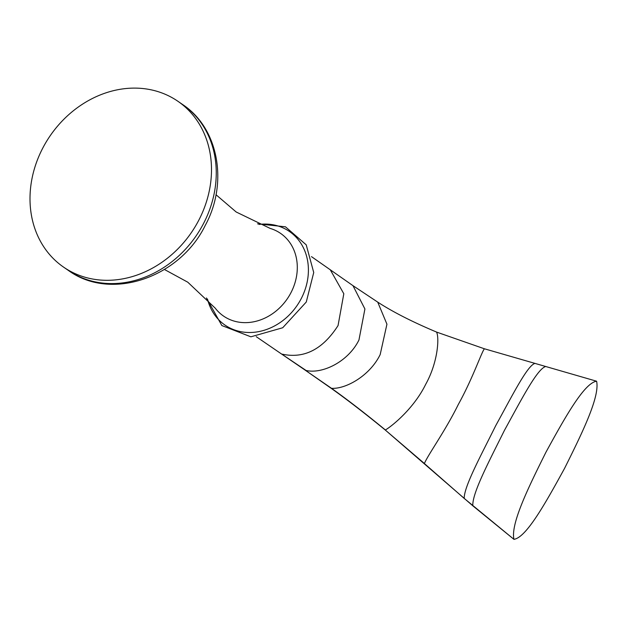 <?xml version="1.0" encoding="UTF-8"?>
<svg xmlns="http://www.w3.org/2000/svg" width="628" height="628" viewBox="0 0 628 628"><rect width="100%" height="100%" fill="white"/><g stroke="black" fill="none" stroke-linecap="round" stroke-linejoin="round"><path stroke-width="0.94" d="M42.845 147.941A100.716 85.596 -55.4 0 0 63.585 267.128A100.716 85.596 -55.4 0 0 198.66 220.467A100.716 85.596 124.6 0 0 177.92 101.289A100.716 85.596 124.6 0 0 42.845 147.941M596.6 381.212C584.323 382.931 565.286 416.874 545.96 452.184C527.826 488.529 510.564 524.019 513.932 539.334C526.209 537.607 545.245 503.664 564.572 468.355C582.706 432.009 599.968 396.519 596.6 381.212L484.251 348.736L436.727 332.134C412.612 322.007 392.947 312.006 377.726 302.123L352.975 285.661L311.472 256.632M464.351 498.538L514.026 539.405L472.813 505.807C472.17 493.294 488.482 462.498 504.465 430.321C521.625 399.118 537.136 369.021 545.63 366.524M472.963 505.933L385.168 429.929C364.311 412.879 346.012 398.796 330.265 387.68L331.49 388.308C347.315 399.557 365.284 413.452 385.404 429.984C393.583 425.015 414.37 407.478 425.666 384.375C438.093 362.097 439.38 337.409 436.562 332.126M330.265 387.68L304.25 369.507L331.49 388.308C345.643 389.258 369.751 375.937 380.168 354.608L386.934 324.189L377.726 302.123M385.168 429.929L424.402 463.511C428.013 454.711 445.174 431.169 458.314 404.471C472.617 378.676 481.409 352.575 484.345 348.846M304.25 369.507L279.578 352.661L306.119 370.496C322.431 374.225 348.312 361.697 358.957 339.984L364.915 308.976L352.975 285.661M282.325 354.184C304.227 358.863 322.808 349.325 338.052 325.571L343.814 293.755L330.187 269.632M207.515 299.101A56.818 48.293 -55.4 0 0 249.669 332.502A56.818 48.293 -55.4 0 0 301.165 298.74A56.818 48.293 -55.4 0 0 258.995 224.431M164.45 269.49L187.772 282.192L215.208 308.128A50.224 42.688 -55.4 0 0 290.897 292.805A50.224 42.688 -55.4 0 0 270.166 228.411L236.167 211.989L216.001 194.711M68.342 270.409C110.983 301.652 179.851 277.537 205.246 225.421C228.254 183.415 218.984 128.544 182.669 104.562A100.716 85.596 124.6 0 1 203.417 223.749A100.716 85.596 124.6 0 1 68.342 270.409L63.585 267.128M424.457 463.605L464.186 498.404C464.139 486.48 480.239 456.878 495.72 425.666C512.37 395.42 527.057 366.124 534.726 363.471M279.578 352.661L256.263 336.694M206.431 297.962L221.841 325.547L250.886 336.812L282.702 327.753L306.276 302.021L313.733 272.513L306.221 244.834L285.473 226.81L257.543 223.819M182.669 104.562L177.92 101.289"/></g></svg>
